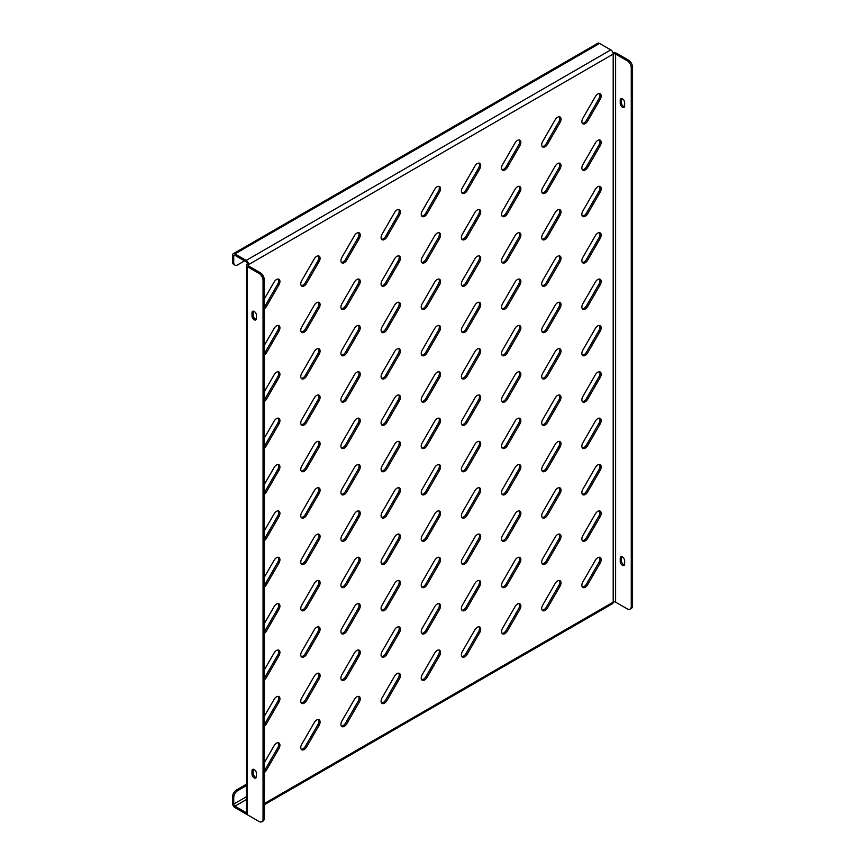 <?xml version="1.0" encoding="UTF-8"?>
<svg xmlns="http://www.w3.org/2000/svg" width="865" height="865" viewBox="0 0 865 865"><rect width="100%" height="100%" fill="white"/><g stroke="black" fill="none" stroke-linecap="round" stroke-linejoin="round"><path stroke-width="1.3" d="M597.758 140.4A4.822 2.79 120 0 0 595.347 142.952L582.859 164.588A4.822 2.79 120 0 0 582.859 170.167A4.822 2.79 120 0 0 587.681 167.378L600.18 145.742A4.822 2.79 120 0 0 600.18 140.162A4.822 2.79 120 0 0 597.758 140.4M597.758 94.036A4.822 2.79 120 0 0 595.347 96.588L582.859 118.224A4.822 2.79 120 0 0 582.859 123.792A4.822 2.79 120 0 0 587.681 121.014L600.18 99.367A4.822 2.79 120 0 0 600.18 93.798A4.822 2.79 120 0 0 597.758 94.036M597.758 186.775A4.822 2.79 120 0 0 595.347 189.316L582.859 210.963A4.822 2.79 120 0 0 582.859 216.531A4.822 2.79 120 0 0 587.681 213.742L600.18 192.106A4.822 2.79 120 0 0 600.18 186.537A4.822 2.79 120 0 0 597.758 186.775M597.758 233.139A4.822 2.79 120 0 0 595.347 235.691L582.859 257.327A4.822 2.79 120 0 0 582.859 262.906A4.822 2.79 120 0 0 587.681 260.116L600.18 238.47A4.822 2.79 120 0 0 600.18 232.901A4.822 2.79 120 0 0 597.758 233.139M597.758 279.503A4.822 2.79 120 0 0 595.347 282.055L582.859 303.691A4.822 2.79 120 0 0 582.859 309.27A4.822 2.79 120 0 0 587.681 306.48L600.18 284.844A4.822 2.79 120 0 0 600.18 279.265A4.822 2.79 120 0 0 597.758 279.503M597.758 325.878A4.822 2.79 120 0 0 595.347 328.419L582.859 350.065A4.822 2.79 120 0 0 582.859 355.634A4.822 2.79 120 0 0 587.681 352.855L600.18 331.209A4.822 2.79 120 0 0 600.18 325.64A4.822 2.79 120 0 0 597.758 325.878M597.758 372.242A4.822 2.79 120 0 0 595.347 374.794L582.859 396.43A4.822 2.79 120 0 0 582.859 402.009A4.822 2.79 120 0 0 587.681 399.219L600.18 377.583A4.822 2.79 120 0 0 600.18 372.004A4.822 2.79 120 0 0 597.758 372.242M597.758 418.617A4.822 2.79 120 0 0 595.347 421.158L582.859 442.793A4.822 2.79 120 0 0 582.859 448.373A4.822 2.79 120 0 0 587.681 445.583L600.18 423.947A4.822 2.79 120 0 0 600.18 418.368A4.822 2.79 120 0 0 597.758 418.617M597.758 464.981A4.822 2.79 120 0 0 595.347 467.532L582.859 489.168A4.822 2.79 120 0 0 582.859 494.737A4.822 2.79 120 0 0 587.681 491.958L600.18 470.311A4.822 2.79 120 0 0 600.18 464.743A4.822 2.79 120 0 0 597.758 464.981M597.758 511.345A4.822 2.79 120 0 0 595.347 513.896L582.859 535.532A4.822 2.79 120 0 0 582.859 541.112A4.822 2.79 120 0 0 587.681 538.322L600.18 516.686A4.822 2.79 120 0 0 600.18 511.107A4.822 2.79 120 0 0 597.758 511.345M597.758 557.72A4.822 2.79 120 0 0 595.347 560.26L582.859 581.907A4.822 2.79 120 0 0 582.859 587.476A4.822 2.79 120 0 0 587.681 584.686L600.18 563.05A4.822 2.79 120 0 0 600.18 557.471A4.822 2.79 120 0 0 597.758 557.72M557.611 117.218A4.822 2.79 120 0 0 555.189 119.77L542.701 141.406A4.822 2.79 120 0 0 542.701 146.985A4.822 2.79 120 0 0 547.523 144.196L560.023 122.56A4.822 2.79 120 0 0 560.023 116.98A4.822 2.79 120 0 0 557.611 117.218M557.611 163.593A4.822 2.79 120 0 0 555.189 166.134L542.701 187.77A4.822 2.79 120 0 0 542.701 193.349A4.822 2.79 120 0 0 547.523 190.56L560.023 168.924A4.822 2.79 120 0 0 560.023 163.344A4.822 2.79 120 0 0 557.611 163.593M557.611 209.957A4.822 2.79 120 0 0 555.189 212.498L542.701 234.145A4.822 2.79 120 0 0 542.701 239.713A4.822 2.79 120 0 0 547.523 236.934L560.023 215.288A4.822 2.79 120 0 0 560.023 209.719A4.822 2.79 120 0 0 557.611 209.957M557.611 256.321A4.822 2.79 120 0 0 555.189 258.873L542.701 280.509A4.822 2.79 120 0 0 542.701 286.088A4.822 2.79 120 0 0 547.523 283.298L560.023 261.663A4.822 2.79 120 0 0 560.023 256.083A4.822 2.79 120 0 0 557.611 256.321M557.611 302.696A4.822 2.79 120 0 0 555.189 305.237L542.701 326.884A4.822 2.79 120 0 0 542.701 332.452A4.822 2.79 120 0 0 547.523 329.662L560.023 308.026A4.822 2.79 120 0 0 560.023 302.447A4.822 2.79 120 0 0 557.611 302.696M557.611 349.06A4.822 2.79 120 0 0 555.189 351.612L542.701 373.248A4.822 2.79 120 0 0 542.701 378.816A4.822 2.79 120 0 0 547.523 376.037L560.023 354.391A4.822 2.79 120 0 0 560.023 348.822A4.822 2.79 120 0 0 557.611 349.06M557.611 395.424A4.822 2.79 120 0 0 555.189 397.976L542.701 419.611A4.822 2.79 120 0 0 542.701 425.191A4.822 2.79 120 0 0 547.523 422.401L560.023 400.765A4.822 2.79 120 0 0 560.023 395.186A4.822 2.79 120 0 0 557.611 395.424M557.611 441.799A4.822 2.79 120 0 0 555.189 444.34L542.701 465.986A4.822 2.79 120 0 0 542.701 471.555A4.822 2.79 120 0 0 547.523 468.765L560.023 447.129A4.822 2.79 120 0 0 560.023 441.561A4.822 2.79 120 0 0 557.611 441.799M557.611 488.163A4.822 2.79 120 0 0 555.189 490.714L542.701 512.35A4.822 2.79 120 0 0 542.701 517.919A4.822 2.79 120 0 0 547.523 515.14L560.023 493.493A4.822 2.79 120 0 0 560.023 487.925A4.822 2.79 120 0 0 557.611 488.163M557.611 534.527A4.822 2.79 120 0 0 555.189 537.079L542.701 558.714A4.822 2.79 120 0 0 542.701 564.294A4.822 2.79 120 0 0 547.523 561.504L560.023 539.868A4.822 2.79 120 0 0 560.023 534.289A4.822 2.79 120 0 0 557.611 534.527M557.611 580.902A4.822 2.79 120 0 0 555.189 583.442L542.701 605.089A4.822 2.79 120 0 0 542.701 610.658A4.822 2.79 120 0 0 547.523 607.868L560.023 586.232A4.822 2.79 120 0 0 560.023 580.664A4.822 2.79 120 0 0 557.611 580.902M517.454 140.4A4.822 2.79 120 0 0 515.043 142.952L502.543 164.588A4.822 2.79 120 0 0 502.543 170.167A4.822 2.79 120 0 0 507.377 167.378L519.865 145.742A4.822 2.79 120 0 0 519.865 140.162A4.822 2.79 120 0 0 517.454 140.4M517.454 186.775A4.822 2.79 120 0 0 515.043 189.316L502.543 210.963A4.822 2.79 120 0 0 502.543 216.531A4.822 2.79 120 0 0 507.377 213.742L519.865 192.106A4.822 2.79 120 0 0 519.865 186.537A4.822 2.79 120 0 0 517.454 186.775M517.454 233.139A4.822 2.79 120 0 0 515.043 235.691L502.543 257.327A4.822 2.79 120 0 0 502.543 262.895A4.822 2.79 120 0 0 507.377 260.116L519.865 238.47A4.822 2.79 120 0 0 519.865 232.901A4.822 2.79 120 0 0 517.454 233.139M517.454 279.503A4.822 2.79 120 0 0 515.043 282.055L502.543 303.691A4.822 2.79 120 0 0 502.543 309.27A4.822 2.79 120 0 0 507.377 306.48L519.865 284.844A4.822 2.79 120 0 0 519.865 279.265A4.822 2.79 120 0 0 517.454 279.503M517.454 325.878A4.822 2.79 120 0 0 515.043 328.419L502.543 350.065A4.822 2.79 120 0 0 502.543 355.634A4.822 2.79 120 0 0 507.377 352.844L519.865 331.209A4.822 2.79 120 0 0 519.865 325.64A4.822 2.79 120 0 0 517.454 325.878M517.454 372.242A4.822 2.79 120 0 0 515.043 374.794L502.543 396.43A4.822 2.79 120 0 0 502.543 402.009A4.822 2.79 120 0 0 507.377 399.219L519.865 377.572A4.822 2.79 120 0 0 519.865 372.004A4.822 2.79 120 0 0 517.454 372.242M517.454 418.606A4.822 2.79 120 0 0 515.043 421.158L502.543 442.793A4.822 2.79 120 0 0 502.543 448.373A4.822 2.79 120 0 0 507.377 445.583L519.865 423.947A4.822 2.79 120 0 0 519.865 418.368A4.822 2.79 120 0 0 517.454 418.606M517.454 464.981A4.822 2.79 120 0 0 515.043 467.522L502.543 489.168A4.822 2.79 120 0 0 502.543 494.737A4.822 2.79 120 0 0 507.377 491.958L519.865 470.311A4.822 2.79 120 0 0 519.865 464.743A4.822 2.79 120 0 0 517.454 464.981M517.454 511.345A4.822 2.79 120 0 0 515.043 513.896L502.543 535.532A4.822 2.79 120 0 0 502.543 541.112A4.822 2.79 120 0 0 507.377 538.322L519.865 516.686A4.822 2.79 120 0 0 519.865 511.107A4.822 2.79 120 0 0 517.454 511.345M517.454 557.72A4.822 2.79 120 0 0 515.043 560.26L502.543 581.896A4.822 2.79 120 0 0 502.543 587.476A4.822 2.79 120 0 0 507.377 584.686L519.865 563.05A4.822 2.79 120 0 0 519.865 557.471A4.822 2.79 120 0 0 517.454 557.72M517.454 604.084A4.822 2.79 120 0 0 515.043 606.635L502.543 628.271A4.822 2.79 120 0 0 502.543 633.84A4.822 2.79 120 0 0 507.377 631.061L519.865 609.414A4.822 2.79 120 0 0 519.865 603.846A4.822 2.79 120 0 0 517.454 604.084M477.296 163.582A4.822 2.79 120 0 0 474.885 166.134L462.386 187.77A4.822 2.79 120 0 0 462.386 193.349A4.822 2.79 120 0 0 467.219 190.56L479.707 168.924A4.822 2.79 120 0 0 479.707 163.344A4.822 2.79 120 0 0 477.296 163.582M477.296 209.957A4.822 2.79 120 0 0 474.885 212.498L462.386 234.145A4.822 2.79 120 0 0 462.386 239.713A4.822 2.79 120 0 0 467.219 236.934L479.707 215.288A4.822 2.79 120 0 0 479.707 209.719A4.822 2.79 120 0 0 477.296 209.957M477.296 256.321A4.822 2.79 120 0 0 474.885 258.873L462.386 280.509A4.822 2.79 120 0 0 462.386 286.088A4.822 2.79 120 0 0 467.219 283.298L479.707 261.663A4.822 2.79 120 0 0 479.707 256.083A4.822 2.79 120 0 0 477.296 256.321M477.296 302.696A4.822 2.79 120 0 0 474.885 305.237L462.386 326.873A4.822 2.79 120 0 0 462.386 332.452A4.822 2.79 120 0 0 467.219 329.662L479.707 308.026A4.822 2.79 120 0 0 479.707 302.447A4.822 2.79 120 0 0 477.296 302.696M477.296 349.06A4.822 2.79 120 0 0 474.885 351.612L462.386 373.248A4.822 2.79 120 0 0 462.386 378.816A4.822 2.79 120 0 0 467.219 376.037L479.707 354.391A4.822 2.79 120 0 0 479.707 348.822A4.822 2.79 120 0 0 477.296 349.06M477.296 395.424A4.822 2.79 120 0 0 474.885 397.976L462.386 419.611A4.822 2.79 120 0 0 462.386 425.191A4.822 2.79 120 0 0 467.219 422.401L479.707 400.765A4.822 2.79 120 0 0 479.707 395.186A4.822 2.79 120 0 0 477.296 395.424M477.296 441.799A4.822 2.79 120 0 0 474.885 444.34L462.386 465.986A4.822 2.79 120 0 0 462.386 471.555A4.822 2.79 120 0 0 467.219 468.765L479.707 447.129A4.822 2.79 120 0 0 479.707 441.55A4.822 2.79 120 0 0 477.296 441.799M477.296 488.163A4.822 2.79 120 0 0 474.885 490.714L462.386 512.35A4.822 2.79 120 0 0 462.386 517.919A4.822 2.79 120 0 0 467.219 515.14L479.707 493.493A4.822 2.79 120 0 0 479.707 487.925A4.822 2.79 120 0 0 477.296 488.163M477.296 534.527A4.822 2.79 120 0 0 474.885 537.079L462.386 558.714A4.822 2.79 120 0 0 462.386 564.294A4.822 2.79 120 0 0 467.219 561.504L479.707 539.868A4.822 2.79 120 0 0 479.707 534.289A4.822 2.79 120 0 0 477.296 534.527M477.296 580.902A4.822 2.79 120 0 0 474.885 583.442L462.386 605.089A4.822 2.79 120 0 0 462.386 610.658A4.822 2.79 120 0 0 467.219 607.868L479.707 586.232A4.822 2.79 120 0 0 479.707 580.664A4.822 2.79 120 0 0 477.296 580.902M477.296 627.266A4.822 2.79 120 0 0 474.885 629.817L462.386 651.453A4.822 2.79 120 0 0 462.386 657.032A4.822 2.79 120 0 0 467.219 654.243L479.707 632.596A4.822 2.79 120 0 0 479.707 627.028A4.822 2.79 120 0 0 477.296 627.266M437.139 186.775A4.822 2.79 120 0 0 434.727 189.316L422.228 210.963A4.822 2.79 120 0 0 422.239 216.531A4.822 2.79 120 0 0 427.061 213.742L439.55 192.106A4.822 2.79 120 0 0 439.55 186.526A4.822 2.79 120 0 0 437.139 186.775M437.139 233.139A4.822 2.79 120 0 0 434.727 235.691L422.228 257.327A4.822 2.79 120 0 0 422.239 262.895A4.822 2.79 120 0 0 427.061 260.116L439.55 238.47A4.822 2.79 120 0 0 439.55 232.901A4.822 2.79 120 0 0 437.139 233.139M437.139 279.503A4.822 2.79 120 0 0 434.727 282.055L422.228 303.691A4.822 2.79 120 0 0 422.239 309.27A4.822 2.79 120 0 0 427.061 306.48L439.55 284.844A4.822 2.79 120 0 0 439.55 279.265A4.822 2.79 120 0 0 437.139 279.503M437.139 325.878A4.822 2.79 120 0 0 434.727 328.419L422.228 350.065A4.822 2.79 120 0 0 422.239 355.634A4.822 2.79 120 0 0 427.061 352.844L439.55 331.209A4.822 2.79 120 0 0 439.55 325.64A4.822 2.79 120 0 0 437.139 325.878M437.139 372.242A4.822 2.79 120 0 0 434.727 374.794L422.228 396.43A4.822 2.79 120 0 0 422.239 401.998A4.822 2.79 120 0 0 427.061 399.219L439.55 377.572A4.822 2.79 120 0 0 439.55 372.004A4.822 2.79 120 0 0 437.139 372.242M437.139 418.606A4.822 2.79 120 0 0 434.727 421.158L422.228 442.793A4.822 2.79 120 0 0 422.239 448.373A4.822 2.79 120 0 0 427.061 445.583L439.55 423.947A4.822 2.79 120 0 0 439.55 418.368A4.822 2.79 120 0 0 437.139 418.606M437.139 464.981A4.822 2.79 120 0 0 434.727 467.522L422.228 489.168A4.822 2.79 120 0 0 422.239 494.737A4.822 2.79 120 0 0 427.061 491.947L439.55 470.311A4.822 2.79 120 0 0 439.55 464.743A4.822 2.79 120 0 0 437.139 464.981M437.139 511.345A4.822 2.79 120 0 0 434.727 513.896L422.228 535.532A4.822 2.79 120 0 0 422.239 541.112A4.822 2.79 120 0 0 427.061 538.322L439.55 516.675A4.822 2.79 120 0 0 439.55 511.107A4.822 2.79 120 0 0 437.139 511.345M437.139 557.709A4.822 2.79 120 0 0 434.727 560.26L422.228 581.896A4.822 2.79 120 0 0 422.239 587.476A4.822 2.79 120 0 0 427.061 584.686L439.55 563.05A4.822 2.79 120 0 0 439.55 557.471A4.822 2.79 120 0 0 437.139 557.709M437.139 604.084A4.822 2.79 120 0 0 434.727 606.625L422.228 628.271A4.822 2.79 120 0 0 422.239 633.84A4.822 2.79 120 0 0 427.061 631.061L439.55 609.414A4.822 2.79 120 0 0 439.55 603.846A4.822 2.79 120 0 0 437.139 604.084M437.139 650.448A4.822 2.79 120 0 0 434.727 652.999L422.228 674.635A4.822 2.79 120 0 0 422.239 680.214A4.822 2.79 120 0 0 427.061 677.425L439.55 655.789A4.822 2.79 120 0 0 439.55 650.21A4.822 2.79 120 0 0 437.139 650.448M396.981 209.957A4.822 2.79 120 0 0 394.57 212.498L382.081 234.145A4.822 2.79 120 0 0 382.081 239.713A4.822 2.79 120 0 0 386.904 236.924L399.403 215.288A4.822 2.79 120 0 0 399.403 209.719A4.822 2.79 120 0 0 396.981 209.957M396.981 256.321A4.822 2.79 120 0 0 394.57 258.873L382.081 280.509A4.822 2.79 120 0 0 382.081 286.088A4.822 2.79 120 0 0 386.904 283.298L399.403 261.652A4.822 2.79 120 0 0 399.403 256.083A4.822 2.79 120 0 0 396.981 256.321M396.981 302.685A4.822 2.79 120 0 0 394.57 305.237L382.081 326.873A4.822 2.79 120 0 0 382.081 332.452A4.822 2.79 120 0 0 386.904 329.662L399.403 308.026A4.822 2.79 120 0 0 399.403 302.447A4.822 2.79 120 0 0 396.981 302.685M396.981 349.06A4.822 2.79 120 0 0 394.57 351.601L382.081 373.248A4.822 2.79 120 0 0 382.081 378.816A4.822 2.79 120 0 0 386.904 376.037L399.403 354.391A4.822 2.79 120 0 0 399.403 348.822A4.822 2.79 120 0 0 396.981 349.06M396.981 395.424A4.822 2.79 120 0 0 394.57 397.976L382.081 419.611A4.822 2.79 120 0 0 382.081 425.191A4.822 2.79 120 0 0 386.904 422.401L399.403 400.765A4.822 2.79 120 0 0 399.403 395.186A4.822 2.79 120 0 0 396.981 395.424M396.981 441.799A4.822 2.79 120 0 0 394.57 444.34L382.081 465.986A4.822 2.79 120 0 0 382.081 471.555A4.822 2.79 120 0 0 386.904 468.765L399.403 447.129A4.822 2.79 120 0 0 399.403 441.55A4.822 2.79 120 0 0 396.981 441.799M396.981 488.163A4.822 2.79 120 0 0 394.57 490.714L382.081 512.35A4.822 2.79 120 0 0 382.081 517.919A4.822 2.79 120 0 0 386.904 515.14L399.403 493.493A4.822 2.79 120 0 0 399.403 487.925A4.822 2.79 120 0 0 396.981 488.163M396.981 534.527A4.822 2.79 120 0 0 394.57 537.079L382.081 558.714A4.822 2.79 120 0 0 382.081 564.294A4.822 2.79 120 0 0 386.904 561.504L399.403 539.868A4.822 2.79 120 0 0 399.403 534.289A4.822 2.79 120 0 0 396.981 534.527M396.981 580.902A4.822 2.79 120 0 0 394.57 583.442L382.081 605.089A4.822 2.79 120 0 0 382.081 610.658A4.822 2.79 120 0 0 386.904 607.868L399.403 586.232A4.822 2.79 120 0 0 399.403 580.664A4.822 2.79 120 0 0 396.981 580.902M396.981 627.266A4.822 2.79 120 0 0 394.57 629.817L382.081 651.453A4.822 2.79 120 0 0 382.081 657.022A4.822 2.79 120 0 0 386.904 654.243L399.403 632.596A4.822 2.79 120 0 0 399.403 627.028A4.822 2.79 120 0 0 396.981 627.266M396.981 673.63A4.822 2.79 120 0 0 394.57 676.181L382.081 697.817A4.822 2.79 120 0 0 382.081 703.396A4.822 2.79 120 0 0 386.904 700.607L399.403 678.971A4.822 2.79 120 0 0 399.403 673.392A4.822 2.79 120 0 0 396.981 673.63M356.834 233.139A4.822 2.79 120 0 0 354.412 235.691L341.924 257.327A4.822 2.79 120 0 0 341.924 262.895A4.822 2.79 120 0 0 346.746 260.116L359.245 238.47A4.822 2.79 120 0 0 359.245 232.901A4.822 2.79 120 0 0 356.834 233.139M356.834 279.503A4.822 2.79 120 0 0 354.412 282.055L341.924 303.691A4.822 2.79 120 0 0 341.924 309.27A4.822 2.79 120 0 0 346.746 306.48L359.245 284.844A4.822 2.79 120 0 0 359.245 279.265A4.822 2.79 120 0 0 356.834 279.503M356.834 325.878A4.822 2.79 120 0 0 354.412 328.419L341.924 350.065A4.822 2.79 120 0 0 341.924 355.634A4.822 2.79 120 0 0 346.746 352.844L359.245 331.209A4.822 2.79 120 0 0 359.245 325.629A4.822 2.79 120 0 0 356.834 325.878M356.834 372.242A4.822 2.79 120 0 0 354.412 374.794L341.924 396.43A4.822 2.79 120 0 0 341.924 401.998A4.822 2.79 120 0 0 346.746 399.219L359.245 377.572A4.822 2.79 120 0 0 359.245 372.004A4.822 2.79 120 0 0 356.834 372.242M356.834 418.606A4.822 2.79 120 0 0 354.412 421.158L341.924 442.793A4.822 2.79 120 0 0 341.924 448.373A4.822 2.79 120 0 0 346.746 445.583L359.245 423.947A4.822 2.79 120 0 0 359.245 418.368A4.822 2.79 120 0 0 356.834 418.606M356.834 464.981A4.822 2.79 120 0 0 354.412 467.522L341.924 489.168A4.822 2.79 120 0 0 341.924 494.737A4.822 2.79 120 0 0 346.746 491.947L359.245 470.311A4.822 2.79 120 0 0 359.245 464.743A4.822 2.79 120 0 0 356.834 464.981M356.834 511.345A4.822 2.79 120 0 0 354.412 513.896L341.924 535.532A4.822 2.79 120 0 0 341.924 541.112A4.822 2.79 120 0 0 346.746 538.322L359.245 516.675A4.822 2.79 120 0 0 359.245 511.107A4.822 2.79 120 0 0 356.834 511.345M356.834 557.709A4.822 2.79 120 0 0 354.412 560.26L341.924 581.896A4.822 2.79 120 0 0 341.924 587.476A4.822 2.79 120 0 0 346.746 584.686L359.245 563.05A4.822 2.79 120 0 0 359.245 557.471A4.822 2.79 120 0 0 356.834 557.709M356.834 604.084A4.822 2.79 120 0 0 354.412 606.625L341.924 628.271A4.822 2.79 120 0 0 341.924 633.84A4.822 2.79 120 0 0 346.746 631.05L359.245 609.414A4.822 2.79 120 0 0 359.245 603.846A4.822 2.79 120 0 0 356.834 604.084M356.834 650.448A4.822 2.79 120 0 0 354.412 652.999L341.924 674.635A4.822 2.79 120 0 0 341.924 680.214A4.822 2.79 120 0 0 346.746 677.425L359.245 655.789A4.822 2.79 120 0 0 359.245 650.21A4.822 2.79 120 0 0 356.834 650.448M356.834 696.812A4.822 2.79 120 0 0 354.412 699.363L341.924 720.999A4.822 2.79 120 0 0 341.924 726.578A4.822 2.79 120 0 0 346.746 723.789L359.245 702.153A4.822 2.79 120 0 0 359.245 696.574A4.822 2.79 120 0 0 356.834 696.812M316.677 256.321A4.822 2.79 120 0 0 314.265 258.873L301.766 280.509A4.822 2.79 120 0 0 301.766 286.077A4.822 2.79 120 0 0 306.588 283.298L319.088 261.652A4.822 2.79 120 0 0 319.088 256.083A4.822 2.79 120 0 0 316.677 256.321M316.677 302.685A4.822 2.79 120 0 0 314.265 305.237L301.766 326.873A4.822 2.79 120 0 0 301.766 332.452A4.822 2.79 120 0 0 306.588 329.662L319.088 308.026A4.822 2.79 120 0 0 319.088 302.447A4.822 2.79 120 0 0 316.677 302.685M316.677 349.06A4.822 2.79 120 0 0 314.265 351.601L301.766 373.248A4.822 2.79 120 0 0 301.766 378.816A4.822 2.79 120 0 0 306.588 376.026L319.088 354.391A4.822 2.79 120 0 0 319.088 348.822A4.822 2.79 120 0 0 316.677 349.06M316.677 395.424A4.822 2.79 120 0 0 314.265 397.976L301.766 419.611A4.822 2.79 120 0 0 301.766 425.191A4.822 2.79 120 0 0 306.588 422.401L319.088 400.765A4.822 2.79 120 0 0 319.088 395.186A4.822 2.79 120 0 0 316.677 395.424M316.677 441.788A4.822 2.79 120 0 0 314.265 444.34L301.766 465.976A4.822 2.79 120 0 0 301.766 471.555A4.822 2.79 120 0 0 306.588 468.765L319.088 447.129A4.822 2.79 120 0 0 319.088 441.55A4.822 2.79 120 0 0 316.677 441.788M316.677 488.163A4.822 2.79 120 0 0 314.265 490.704L301.766 512.35A4.822 2.79 120 0 0 301.766 517.919A4.822 2.79 120 0 0 306.588 515.14L319.088 493.493A4.822 2.79 120 0 0 319.088 487.925A4.822 2.79 120 0 0 316.677 488.163M316.677 534.527A4.822 2.79 120 0 0 314.265 537.079L301.766 558.714A4.822 2.79 120 0 0 301.766 564.294A4.822 2.79 120 0 0 306.588 561.504L319.088 539.868A4.822 2.79 120 0 0 319.088 534.289A4.822 2.79 120 0 0 316.677 534.527M316.677 580.902A4.822 2.79 120 0 0 314.265 583.442L301.766 605.089A4.822 2.79 120 0 0 301.766 610.658A4.822 2.79 120 0 0 306.588 607.868L319.088 586.232A4.822 2.79 120 0 0 319.088 580.653A4.822 2.79 120 0 0 316.677 580.902M316.677 627.266A4.822 2.79 120 0 0 314.265 629.817L301.766 651.453A4.822 2.79 120 0 0 301.766 657.022A4.822 2.79 120 0 0 306.588 654.243L319.088 632.596A4.822 2.79 120 0 0 319.088 627.028A4.822 2.79 120 0 0 316.677 627.266M316.677 673.63A4.822 2.79 120 0 0 314.265 676.181L301.766 697.817A4.822 2.79 120 0 0 301.766 703.396A4.822 2.79 120 0 0 306.588 700.607L319.088 678.971A4.822 2.79 120 0 0 319.088 673.392A4.822 2.79 120 0 0 316.677 673.63M316.677 720.004A4.822 2.79 120 0 0 314.265 722.545L301.766 744.192A4.822 2.79 120 0 0 301.766 749.76A4.822 2.79 120 0 0 306.588 746.971L319.088 725.335A4.822 2.79 120 0 0 319.088 719.766A4.822 2.79 120 0 0 316.677 720.004M264.247 308.892A4.822 2.79 120 0 0 266.442 306.48L278.93 284.844A4.822 2.79 120 0 0 278.93 279.265A4.822 2.79 120 0 0 276.519 279.503A4.822 2.79 120 0 0 274.108 282.055L264.247 299.128M264.247 355.256A4.822 2.79 120 0 0 266.442 352.844L278.93 331.209A4.822 2.79 120 0 0 278.93 325.629A4.822 2.79 120 0 0 276.519 325.878A4.822 2.79 120 0 0 274.108 328.419L264.247 345.492M264.247 401.63A4.822 2.79 120 0 0 266.442 399.219L278.93 377.572A4.822 2.79 120 0 0 278.93 372.004A4.822 2.79 120 0 0 276.519 372.242A4.822 2.79 120 0 0 274.108 374.794L264.247 391.856M264.247 447.994A4.822 2.79 120 0 0 266.442 445.583L278.93 423.947A4.822 2.79 120 0 0 278.93 418.368A4.822 2.79 120 0 0 276.519 418.606A4.822 2.79 120 0 0 274.108 421.158L264.247 438.231M264.247 494.358A4.822 2.79 120 0 0 266.442 491.947L278.93 470.311A4.822 2.79 120 0 0 278.93 464.743A4.822 2.79 120 0 0 276.519 464.981A4.822 2.79 120 0 0 274.108 467.522L264.247 484.595M264.247 540.733A4.822 2.79 120 0 0 266.442 538.322L278.93 516.675A4.822 2.79 120 0 0 278.93 511.107A4.822 2.79 120 0 0 276.519 511.345A4.822 2.79 120 0 0 274.108 513.896L264.247 530.969M264.247 587.097A4.822 2.79 120 0 0 266.442 584.686L278.93 563.05A4.822 2.79 120 0 0 278.93 557.471A4.822 2.79 120 0 0 276.519 557.709A4.822 2.79 120 0 0 274.108 560.26L264.247 577.333M264.247 633.461A4.822 2.79 120 0 0 266.442 631.05L278.93 609.414A4.822 2.79 120 0 0 278.93 603.846A4.822 2.79 120 0 0 276.519 604.084A4.822 2.79 120 0 0 274.108 606.625L264.247 623.697M264.247 679.836A4.822 2.79 120 0 0 266.442 677.425L278.93 655.778A4.822 2.79 120 0 0 278.93 650.21A4.822 2.79 120 0 0 276.519 650.448A4.822 2.79 120 0 0 274.108 652.999L264.247 670.072M264.247 726.2A4.822 2.79 120 0 0 266.442 723.789L278.93 702.153A4.822 2.79 120 0 0 278.93 696.574A4.822 2.79 120 0 0 276.519 696.812A4.822 2.79 120 0 0 274.108 699.363L264.247 716.436M264.247 772.564A4.822 2.79 120 0 0 266.442 770.164L278.93 748.517A4.822 2.79 120 0 0 278.93 742.949A4.822 2.79 120 0 0 276.519 743.186A4.822 2.79 120 0 0 274.108 745.727L264.247 762.8M264.247 770.823A4.822 2.79 120 0 0 265.231 769.461L277.73 747.825A4.822 2.79 120 0 0 278.249 742.732M264.247 724.459A4.822 2.79 120 0 0 265.231 723.097L277.73 701.45A4.822 2.79 120 0 0 278.249 696.357M264.247 678.084A4.822 2.79 120 0 0 265.231 676.722L277.73 655.086A4.822 2.79 120 0 0 278.249 649.993M264.247 631.72A4.822 2.79 120 0 0 265.231 630.358L277.73 608.722A4.822 2.79 120 0 0 278.249 603.629M264.247 585.356A4.822 2.79 120 0 0 265.231 583.994L277.73 562.347A4.822 2.79 120 0 0 278.249 557.255M264.247 538.982A4.822 2.79 120 0 0 265.231 537.619L277.73 515.983A4.822 2.79 120 0 0 278.249 510.891M264.247 492.618A4.822 2.79 120 0 0 265.231 491.255L277.73 469.619A4.822 2.79 120 0 0 278.249 464.527M264.247 446.254A4.822 2.79 120 0 0 265.231 444.891L277.73 423.245A4.822 2.79 120 0 0 278.249 418.152M264.247 399.879A4.822 2.79 120 0 0 265.231 398.516L277.73 376.881A4.822 2.79 120 0 0 278.249 371.788M264.247 353.515A4.822 2.79 120 0 0 265.231 352.152L277.73 330.517A4.822 2.79 120 0 0 278.249 325.424M264.247 307.151A4.822 2.79 120 0 0 265.231 305.788L277.73 284.142A4.822 2.79 120 0 0 278.249 279.049M301.236 749.285A4.822 2.79 120 0 0 305.388 746.279L317.887 724.643A4.822 2.79 120 0 0 318.407 719.55M301.236 702.91A4.822 2.79 120 0 0 305.388 699.915L317.887 678.268A4.822 2.79 120 0 0 318.407 673.175M301.236 656.546A4.822 2.79 120 0 0 305.388 653.54L317.887 631.904A4.822 2.79 120 0 0 318.407 626.811M301.236 610.182A4.822 2.79 120 0 0 305.388 607.176L317.887 585.54A4.822 2.79 120 0 0 318.407 580.447M301.236 563.807A4.822 2.79 120 0 0 305.388 560.812L317.887 539.165A4.822 2.79 120 0 0 318.407 534.073M301.236 517.443A4.822 2.79 120 0 0 305.388 514.437L317.887 492.801A4.822 2.79 120 0 0 318.407 487.709M301.236 471.079A4.822 2.79 120 0 0 305.388 468.073L317.887 446.437A4.822 2.79 120 0 0 318.407 441.334M301.236 424.704A4.822 2.79 120 0 0 305.388 421.709L317.887 400.062A4.822 2.79 120 0 0 318.407 394.97M301.236 378.34A4.822 2.79 120 0 0 305.388 375.334L317.887 353.699A4.822 2.79 120 0 0 318.407 348.606M301.236 331.965A4.822 2.79 120 0 0 305.388 328.97L317.887 307.324A4.822 2.79 120 0 0 318.407 302.231M301.236 285.601A4.822 2.79 120 0 0 305.388 282.596L317.887 260.96A4.822 2.79 120 0 0 318.407 255.867M341.394 726.103A4.822 2.79 120 0 0 345.546 723.097L358.034 701.461A4.822 2.79 120 0 0 358.564 696.357M341.394 679.728A4.822 2.79 120 0 0 345.546 676.733L358.034 655.086A4.822 2.79 120 0 0 358.564 649.993M341.394 633.364A4.822 2.79 120 0 0 345.546 630.358L358.034 608.722A4.822 2.79 120 0 0 358.564 603.629M341.394 586.989A4.822 2.79 120 0 0 345.546 583.994L358.034 562.347A4.822 2.79 120 0 0 358.564 557.255M341.394 540.625A4.822 2.79 120 0 0 345.546 537.619L358.034 515.983A4.822 2.79 120 0 0 358.564 510.891M341.394 494.261A4.822 2.79 120 0 0 345.546 491.255L358.034 469.619A4.822 2.79 120 0 0 358.564 464.527M341.394 447.886A4.822 2.79 120 0 0 345.546 444.891L358.034 423.245A4.822 2.79 120 0 0 358.564 418.152M341.394 401.522A4.822 2.79 120 0 0 345.546 398.516L358.034 376.881A4.822 2.79 120 0 0 358.564 371.788M341.394 355.158A4.822 2.79 120 0 0 345.546 352.152L358.034 330.517A4.822 2.79 120 0 0 358.564 325.424M341.394 308.783A4.822 2.79 120 0 0 345.546 305.788L358.034 284.142A4.822 2.79 120 0 0 358.564 279.049M341.394 262.419A4.822 2.79 120 0 0 345.546 259.413L358.034 237.778A4.822 2.79 120 0 0 358.564 232.685M381.552 702.91A4.822 2.79 120 0 0 385.704 699.915L398.192 678.268A4.822 2.79 120 0 0 398.722 673.175M381.552 656.546A4.822 2.79 120 0 0 385.704 653.54L398.192 631.904A4.822 2.79 120 0 0 398.722 626.811M381.552 610.182A4.822 2.79 120 0 0 385.704 607.176L398.192 585.54A4.822 2.79 120 0 0 398.722 580.447M381.552 563.807A4.822 2.79 120 0 0 385.704 560.812L398.192 539.165A4.822 2.79 120 0 0 398.722 534.073M381.552 517.443A4.822 2.79 120 0 0 385.704 514.437L398.192 492.801A4.822 2.79 120 0 0 398.722 487.709M381.552 471.079A4.822 2.79 120 0 0 385.704 468.073L398.192 446.437A4.822 2.79 120 0 0 398.722 441.345M381.552 424.704A4.822 2.79 120 0 0 385.704 421.709L398.192 400.062A4.822 2.79 120 0 0 398.722 394.97M381.552 378.34A4.822 2.79 120 0 0 385.704 375.334L398.192 353.699A4.822 2.79 120 0 0 398.722 348.606M381.552 331.976A4.822 2.79 120 0 0 385.704 328.97L398.192 307.335A4.822 2.79 120 0 0 398.722 302.231M381.552 285.601A4.822 2.79 120 0 0 385.704 282.596L398.192 260.96A4.822 2.79 120 0 0 398.722 255.867M381.552 239.237A4.822 2.79 120 0 0 385.704 236.232L398.192 214.596A4.822 2.79 120 0 0 398.722 209.503M421.709 679.728A4.822 2.79 120 0 0 425.861 676.733L438.35 655.086A4.822 2.79 120 0 0 438.879 649.993M421.709 633.364A4.822 2.79 120 0 0 425.861 630.358L438.35 608.722A4.822 2.79 120 0 0 438.879 603.629M421.709 587A4.822 2.79 120 0 0 425.861 583.994L438.35 562.358A4.822 2.79 120 0 0 438.879 557.255M421.709 540.625A4.822 2.79 120 0 0 425.861 537.63L438.35 515.983A4.822 2.79 120 0 0 438.879 510.891M421.709 494.261A4.822 2.79 120 0 0 425.861 491.255L438.35 469.619A4.822 2.79 120 0 0 438.879 464.527M421.709 447.886A4.822 2.79 120 0 0 425.861 444.891L438.35 423.245A4.822 2.79 120 0 0 438.879 418.152M421.709 401.522A4.822 2.79 120 0 0 425.861 398.516L438.35 376.881A4.822 2.79 120 0 0 438.879 371.788M421.709 355.158A4.822 2.79 120 0 0 425.861 352.152L438.35 330.517A4.822 2.79 120 0 0 438.879 325.424M421.709 308.783A4.822 2.79 120 0 0 425.861 305.788L438.35 284.142A4.822 2.79 120 0 0 438.879 279.049M421.709 262.419A4.822 2.79 120 0 0 425.861 259.413L438.35 237.778A4.822 2.79 120 0 0 438.879 232.685M421.709 216.055A4.822 2.79 120 0 0 425.861 213.049L438.35 191.414A4.822 2.79 120 0 0 438.879 186.321M461.867 656.546A4.822 2.79 120 0 0 466.008 653.54L478.507 631.904A4.822 2.79 120 0 0 479.026 626.811M461.867 610.182A4.822 2.79 120 0 0 466.008 607.176L478.507 585.54A4.822 2.79 120 0 0 479.026 580.447M461.867 563.807A4.822 2.79 120 0 0 466.008 560.812L478.507 539.165A4.822 2.79 120 0 0 479.026 534.073M461.867 517.443A4.822 2.79 120 0 0 466.008 514.437L478.507 492.801A4.822 2.79 120 0 0 479.026 487.709M461.867 471.079A4.822 2.79 120 0 0 466.008 468.073L478.507 446.437A4.822 2.79 120 0 0 479.026 441.345M461.867 424.704A4.822 2.79 120 0 0 466.008 421.709L478.507 400.062A4.822 2.79 120 0 0 479.026 394.97M461.867 378.34A4.822 2.79 120 0 0 466.008 375.334L478.507 353.699A4.822 2.79 120 0 0 479.026 348.606M461.867 331.976A4.822 2.79 120 0 0 466.008 328.97L478.507 307.335A4.822 2.79 120 0 0 479.026 302.231M461.867 285.601A4.822 2.79 120 0 0 466.008 282.606L478.507 260.96A4.822 2.79 120 0 0 479.026 255.867M461.867 239.237A4.822 2.79 120 0 0 466.008 236.232L478.507 214.596A4.822 2.79 120 0 0 479.026 209.503M461.867 192.873A4.822 2.79 120 0 0 466.008 189.868L478.507 168.232A4.822 2.79 120 0 0 479.026 163.128M502.014 633.364A4.822 2.79 120 0 0 506.166 630.358L518.665 608.722A4.822 2.79 120 0 0 519.184 603.629M502.014 587A4.822 2.79 120 0 0 506.166 583.994L518.665 562.358A4.822 2.79 120 0 0 519.184 557.255M502.014 540.625A4.822 2.79 120 0 0 506.166 537.63L518.665 515.983A4.822 2.79 120 0 0 519.184 510.891M502.014 494.261A4.822 2.79 120 0 0 506.166 491.255L518.665 469.619A4.822 2.79 120 0 0 519.184 464.527M502.014 447.897A4.822 2.79 120 0 0 506.166 444.891L518.665 423.255A4.822 2.79 120 0 0 519.184 418.152M502.014 401.522A4.822 2.79 120 0 0 506.166 398.516L518.665 376.881A4.822 2.79 120 0 0 519.184 371.788M502.014 355.158A4.822 2.79 120 0 0 506.166 352.152L518.665 330.517A4.822 2.79 120 0 0 519.184 325.424M502.014 308.783A4.822 2.79 120 0 0 506.166 305.788L518.665 284.142A4.822 2.79 120 0 0 519.184 279.049M502.014 262.419A4.822 2.79 120 0 0 506.166 259.413L518.665 237.778A4.822 2.79 120 0 0 519.184 232.685M502.014 216.055A4.822 2.79 120 0 0 506.166 213.049L518.665 191.414A4.822 2.79 120 0 0 519.184 186.321M502.014 169.681A4.822 2.79 120 0 0 506.166 166.685L518.665 145.039A4.822 2.79 120 0 0 519.184 139.946M542.171 610.182A4.822 2.79 120 0 0 546.323 607.176L558.812 585.54A4.822 2.79 120 0 0 559.341 580.447M542.171 563.807A4.822 2.79 120 0 0 546.323 560.812L558.812 539.165A4.822 2.79 120 0 0 559.341 534.073M542.171 517.443A4.822 2.79 120 0 0 546.323 514.437L558.812 492.801A4.822 2.79 120 0 0 559.341 487.709M542.171 471.079A4.822 2.79 120 0 0 546.323 468.073L558.812 446.437A4.822 2.79 120 0 0 559.341 441.345M542.171 424.704A4.822 2.79 120 0 0 546.323 421.709L558.812 400.062A4.822 2.79 120 0 0 559.341 394.97M542.171 378.34A4.822 2.79 120 0 0 546.323 375.334L558.812 353.699A4.822 2.79 120 0 0 559.341 348.606M542.171 331.976A4.822 2.79 120 0 0 546.323 328.97L558.812 307.335A4.822 2.79 120 0 0 559.341 302.242M542.171 285.601A4.822 2.79 120 0 0 546.323 282.606L558.812 260.96A4.822 2.79 120 0 0 559.341 255.867M542.171 239.237A4.822 2.79 120 0 0 546.323 236.232L558.812 214.596A4.822 2.79 120 0 0 559.341 209.503M542.171 192.873A4.822 2.79 120 0 0 546.323 189.868L558.812 168.232A4.822 2.79 120 0 0 559.341 163.128M542.171 146.499A4.822 2.79 120 0 0 546.323 143.504L558.812 121.857A4.822 2.79 120 0 0 559.341 116.764M582.329 587A4.822 2.79 120 0 0 586.481 583.994L598.969 562.358A4.822 2.79 120 0 0 599.499 557.265M582.329 540.625A4.822 2.79 120 0 0 586.481 537.63L598.969 515.983A4.822 2.79 120 0 0 599.499 510.891M582.329 494.261A4.822 2.79 120 0 0 586.481 491.255L598.969 469.619A4.822 2.79 120 0 0 599.499 464.527M582.329 447.897A4.822 2.79 120 0 0 586.481 444.891L598.969 423.255A4.822 2.79 120 0 0 599.499 418.152M582.329 401.522A4.822 2.79 120 0 0 586.481 398.527L598.969 376.881A4.822 2.79 120 0 0 599.499 371.788M582.329 355.158A4.822 2.79 120 0 0 586.481 352.152L598.969 330.517A4.822 2.79 120 0 0 599.499 325.424M582.329 308.783A4.822 2.79 120 0 0 586.481 305.788L598.969 284.142A4.822 2.79 120 0 0 599.499 279.049M582.329 262.419A4.822 2.79 120 0 0 586.481 259.413L598.969 237.778A4.822 2.79 120 0 0 599.499 232.685M582.329 216.055A4.822 2.79 120 0 0 586.481 213.049L598.969 191.414A4.822 2.79 120 0 0 599.499 186.321M246.384 796.773L233.734 804.082L233.734 797.595L232.523 796.892L232.523 803.39A3.406 1.968 -120 0 0 234.934 807.564L246.179 814.052A3.406 1.968 -120 0 0 246.828 814.322M599.542 43.423L234.934 253.921A3.406 1.968 -120 0 0 233.226 253.759L597.845 43.25A3.406 1.968 60 0 1 599.542 43.423L610.787 49.91A3.406 1.968 60 0 1 613.199 54.084L613.199 602.148A3.406 1.968 60 0 1 612.496 603.716L264.247 804.774M582.329 169.681A4.822 2.79 120 0 0 586.481 166.685L598.969 145.039A4.822 2.79 120 0 0 599.499 139.946M582.329 123.317A4.822 2.79 120 0 0 586.481 120.311L598.969 98.675A4.822 2.79 120 0 0 599.499 93.582M246.179 812.657L234.934 806.169L246.384 799.552M233.734 804.082A1.708 0.984 -120 0 0 234.934 806.169M234.934 253.921L246.179 260.419L610.787 49.91M264.247 803.617L613.199 602.148A1.708 0.984 180 0 1 615.61 602.148L627.255 608.874A5.677 3.276 -120 0 0 630.098 609.155A5.677 3.276 -120 0 0 631.266 606.56L631.266 67.762A5.677 3.276 -120 0 0 627.255 60.81L615.61 54.084A1.708 0.984 0 0 0 613.199 54.084L248.59 264.593A1.708 0.984 0 0 0 248.093 265.285A1.708 0.984 0 0 0 248.59 265.977L248.59 264.593L247.379 263.89A1.708 0.984 -120 0 0 246.179 261.803L234.934 255.316A1.708 0.984 -120 0 0 234.08 255.229A1.708 0.984 -120 0 0 233.734 256.008L233.734 262.506A5.677 3.276 120 0 0 234.902 265.101A5.677 3.276 120 0 0 237.745 264.82L244.568 260.884M248.59 264.593A3.406 1.968 -120 0 0 246.179 260.419M246.384 784.252L236.545 789.94L237.745 790.632A5.677 3.276 120 0 0 233.734 797.595M232.523 796.892A5.677 3.276 -60 0 1 236.545 789.94M246.384 785.647L237.745 790.632M233.226 253.759A3.406 1.968 -120 0 0 232.523 255.316L232.523 261.814L233.734 262.506M234.902 265.101L233.701 264.409A5.677 3.276 -60 0 1 232.523 261.814M627.255 60.81L628.455 60.107L616.81 53.392A3.406 1.968 0 0 0 613.036 52.981M624.476 106.773A3.125 1.806 60 0 1 621.427 102.654L621.427 99.41A3.125 1.806 60 0 1 621.6 98.534M624.476 564.888A3.125 1.806 60 0 1 621.427 560.769L621.427 557.525A3.125 1.806 60 0 1 621.6 556.649M628.455 60.107A5.677 3.276 60 0 1 632.477 67.07L631.266 67.762M631.266 606.56L632.477 605.857L632.477 67.07M632.477 605.857A5.677 3.276 60 0 1 631.299 608.463L630.098 609.155M624.649 102.654L624.649 105.898A3.125 1.806 60 0 1 624 107.325A3.125 1.806 60 0 1 621.589 106.492A3.125 1.806 60 0 1 620.227 103.346L620.227 100.102A3.125 1.806 60 0 1 620.875 98.675A3.125 1.806 60 0 1 623.276 99.507A3.125 1.806 60 0 1 624.649 102.654M620.227 561.461L620.227 558.217A3.125 1.806 60 0 1 620.875 556.79A3.125 1.806 60 0 1 623.276 557.622A3.125 1.806 60 0 1 624.649 560.769L624.649 564.012A3.125 1.806 60 0 1 624 565.44A3.125 1.806 60 0 1 621.589 564.607A3.125 1.806 60 0 1 620.227 561.461L621.427 560.769M247.379 263.89A3.406 1.968 0 0 0 246.384 265.285A3.406 1.968 0 0 0 247.379 266.68L259.024 273.405L260.235 272.702A5.677 3.276 60 0 1 264.247 279.654L264.247 818.452A5.677 3.276 60 0 1 263.068 821.058L261.868 821.75A5.677 3.276 -120 0 0 263.047 819.155L264.247 818.452M261.868 821.75A5.677 3.276 -120 0 1 259.024 821.469L247.379 814.744A3.406 1.968 180 0 1 246.384 813.36L246.384 265.285M248.59 265.977L260.235 272.702M256.418 318.493L256.418 315.249A3.125 1.806 -120 0 0 255.056 312.103A3.125 1.806 -120 0 0 252.645 311.27A3.125 1.806 -120 0 0 251.996 312.697L251.996 315.941A3.125 1.806 -120 0 0 253.369 319.088A3.125 1.806 -120 0 0 255.77 319.92A3.125 1.806 -120 0 0 256.418 318.493M251.996 770.812L251.996 774.056A3.125 1.806 -120 0 0 253.369 777.202A3.125 1.806 -120 0 0 255.77 778.035A3.125 1.806 -120 0 0 256.418 776.608L256.418 773.364A3.125 1.806 -120 0 0 255.056 770.218A3.125 1.806 -120 0 0 252.645 769.385A3.125 1.806 -120 0 0 251.996 770.812L253.207 770.12A3.125 1.806 60 0 1 253.369 769.245M264.247 279.654L263.047 280.357L263.047 819.155M263.047 280.357A5.677 3.276 -120 0 0 259.024 273.405M256.256 319.369A3.125 1.806 60 0 1 253.207 315.249L253.207 312.006A3.125 1.806 60 0 1 253.369 311.13M256.256 777.484A3.125 1.806 60 0 1 253.207 773.364L253.207 770.12M265.231 769.461L266.442 770.164M277.73 747.825L278.93 748.517M265.231 723.097L266.442 723.789M277.73 701.45L278.93 702.153M265.231 676.722L266.442 677.425M277.73 655.086L278.93 655.778M265.231 630.358L266.442 631.05M277.73 608.722L278.93 609.414M265.231 583.994L266.442 584.686M277.73 562.347L278.93 563.05M265.231 537.619L266.442 538.322M277.73 515.983L278.93 516.675M265.231 491.255L266.442 491.947M277.73 469.619L278.93 470.311M265.231 444.891L266.442 445.583M277.73 423.245L278.93 423.947M265.231 398.516L266.442 399.219M277.73 376.881L278.93 377.572M265.231 352.152L266.442 352.844M277.73 330.517L278.93 331.209M265.231 305.788L266.442 306.48M277.73 284.142L278.93 284.844M305.388 746.279L306.588 746.971M317.887 724.643L319.088 725.335M305.388 699.915L306.588 700.607M317.887 678.268L319.088 678.971M305.388 653.54L306.588 654.243M317.887 631.904L319.088 632.596M305.388 607.176L306.588 607.868M317.887 585.54L319.088 586.232M305.388 560.812L306.588 561.504M317.887 539.165L319.088 539.868M305.388 514.437L306.588 515.14M317.887 492.801L319.088 493.493M305.388 468.073L306.588 468.765M317.887 446.437L319.088 447.129M305.388 421.709L306.588 422.401M317.887 400.062L319.088 400.765M305.388 375.334L306.588 376.026M317.887 353.699L319.088 354.391M305.388 328.97L306.588 329.662M317.887 307.324L319.088 308.026M305.388 282.596L306.588 283.298M317.887 260.96L319.088 261.652M345.546 723.097L346.746 723.789M358.034 701.461L359.245 702.153M345.546 676.733L346.746 677.425M358.034 655.086L359.245 655.789M345.546 630.358L346.746 631.05M358.034 608.722L359.245 609.414M345.546 583.994L346.746 584.686M358.034 562.347L359.245 563.05M345.546 537.619L346.746 538.322M358.034 515.983L359.245 516.675M345.546 491.255L346.746 491.947M358.034 469.619L359.245 470.311M345.546 444.891L346.746 445.583M358.034 423.245L359.245 423.947M345.546 398.516L346.746 399.219M358.034 376.881L359.245 377.572M345.546 352.152L346.746 352.844M358.034 330.517L359.245 331.209M345.546 305.788L346.746 306.48M358.034 284.142L359.245 284.844M345.546 259.413L346.746 260.116M358.034 237.778L359.245 238.47M385.704 699.915L386.904 700.607M398.192 678.268L399.403 678.971M385.704 653.54L386.904 654.243M398.192 631.904L399.403 632.596M385.704 607.176L386.904 607.868M398.192 585.54L399.403 586.232M385.704 560.812L386.904 561.504M398.192 539.165L399.403 539.868M385.704 514.437L386.904 515.14M398.192 492.801L399.403 493.493M385.704 468.073L386.904 468.765M398.192 446.437L399.403 447.129M385.704 421.709L386.904 422.401M398.192 400.062L399.403 400.765M385.704 375.334L386.904 376.037M398.192 353.699L399.403 354.391M385.704 328.97L386.904 329.662M398.192 307.335L399.403 308.026M385.704 282.596L386.904 283.298M398.192 260.96L399.403 261.652M385.704 236.232L386.904 236.924M398.192 214.596L399.403 215.288M425.861 676.733L427.061 677.425M438.35 655.086L439.55 655.789M425.861 630.358L427.061 631.061M438.35 608.722L439.55 609.414M425.861 583.994L427.061 584.686M438.35 562.358L439.55 563.05M425.861 537.63L427.061 538.322M438.35 515.983L439.55 516.675M425.861 491.255L427.061 491.947M438.35 469.619L439.55 470.311M425.861 444.891L427.061 445.583M438.35 423.245L439.55 423.947M425.861 398.516L427.061 399.219M438.35 376.881L439.55 377.572M425.861 352.152L427.061 352.844M438.35 330.517L439.55 331.209M425.861 305.788L427.061 306.48M438.35 284.142L439.55 284.844M425.861 259.413L427.061 260.116M438.35 237.778L439.55 238.47M425.861 213.049L427.061 213.742M438.35 191.414L439.55 192.106M466.008 653.54L467.219 654.243M478.507 631.904L479.707 632.596M466.008 607.176L467.219 607.868M478.507 585.54L479.707 586.232M466.008 560.812L467.219 561.504M478.507 539.165L479.707 539.868M466.008 514.437L467.219 515.14M478.507 492.801L479.707 493.493M466.008 468.073L467.219 468.765M478.507 446.437L479.707 447.129M466.008 421.709L467.219 422.401M478.507 400.062L479.707 400.765M466.008 375.334L467.219 376.037M478.507 353.699L479.707 354.391M466.008 328.97L467.219 329.662M478.507 307.335L479.707 308.026M466.008 282.606L467.219 283.298M478.507 260.96L479.707 261.663M466.008 236.232L467.219 236.934M478.507 214.596L479.707 215.288M466.008 189.868L467.219 190.56M478.507 168.232L479.707 168.924M506.166 630.358L507.377 631.061M518.665 608.722L519.865 609.414M506.166 583.994L507.377 584.686M518.665 562.358L519.865 563.05M506.166 537.63L507.377 538.322M518.665 515.983L519.865 516.686M506.166 491.255L507.377 491.958M518.665 469.619L519.865 470.311M506.166 444.891L507.377 445.583M518.665 423.255L519.865 423.947M506.166 398.516L507.377 399.219M518.665 376.881L519.865 377.572M506.166 352.152L507.377 352.844M518.665 330.517L519.865 331.209M506.166 305.788L507.377 306.48M518.665 284.142L519.865 284.844M506.166 259.413L507.377 260.116M518.665 237.778L519.865 238.47M506.166 213.049L507.377 213.742M518.665 191.414L519.865 192.106M506.166 166.685L507.377 167.378M518.665 145.039L519.865 145.742M546.323 607.176L547.523 607.868M558.812 585.54L560.023 586.232M546.323 560.812L547.523 561.504M558.812 539.165L560.023 539.868M546.323 514.437L547.523 515.14M558.812 492.801L560.023 493.493M546.323 468.073L547.523 468.765M558.812 446.437L560.023 447.129M546.323 421.709L547.523 422.401M558.812 400.062L560.023 400.765M546.323 375.334L547.523 376.037M558.812 353.699L560.023 354.391M546.323 328.97L547.523 329.662M558.812 307.335L560.023 308.026M546.323 282.606L547.523 283.298M558.812 260.96L560.023 261.663M546.323 236.232L547.523 236.934M558.812 214.596L560.023 215.288M546.323 189.868L547.523 190.56M558.812 168.232L560.023 168.924M546.323 143.504L547.523 144.196M558.812 121.857L560.023 122.56M586.481 583.994L587.681 584.686M598.969 562.358L600.18 563.05M586.481 537.63L587.681 538.322M598.969 515.983L600.18 516.686M586.481 491.255L587.681 491.958M598.969 469.619L600.18 470.311M586.481 444.891L587.681 445.583M598.969 423.255L600.18 423.947M586.481 398.527L587.681 399.219M598.969 376.881L600.18 377.583M586.481 352.152L587.681 352.855M598.969 330.517L600.18 331.209M586.481 305.788L587.681 306.48M598.969 284.142L600.18 284.844M586.481 259.413L587.681 260.116M598.969 237.778L600.18 238.47M586.481 213.049L587.681 213.742M598.969 191.414L600.18 192.106M233.734 256.008L234.934 255.316M615.61 602.148L615.61 54.084M247.379 814.744L247.379 266.68M598.969 98.675L600.18 99.367M586.481 120.311L587.681 121.014M598.969 145.039L600.18 145.742M586.481 166.685L587.681 167.378M251.996 774.056L253.207 773.364M251.996 312.697L253.207 312.006M251.996 315.941L253.207 315.249M620.227 558.217L621.427 557.525M620.227 103.346L621.427 102.654M620.227 100.102L621.427 99.41"/></g></svg>
